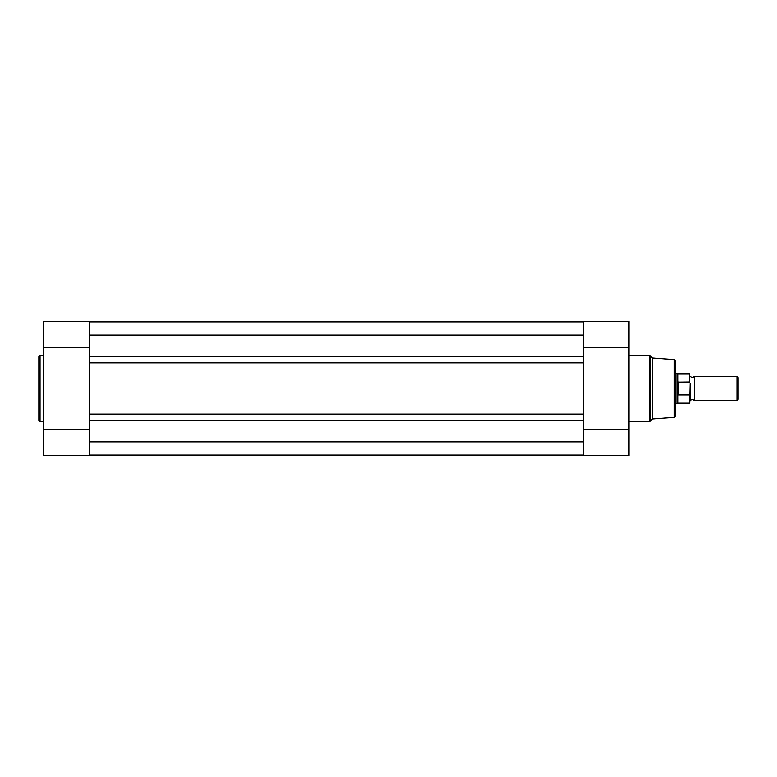 <?xml version="1.0" encoding="UTF-8"?>
<svg xmlns="http://www.w3.org/2000/svg" width="777" height="777" viewBox="0 0 777 777"><rect width="100%" height="100%" fill="white"/><g stroke="black" fill="none" stroke-linecap="round" stroke-linejoin="round"><path stroke-width="1.17" d="M652.389 358.032L652.389 418.968L674.067 417.366A1.195 1.195 0 0 0 675.174 416.171L675.174 360.829A1.195 1.195 0 0 0 674.067 359.634L652.389 358.032L650.339 355.983A1.195 1.195 0 0 0 649.494 355.633L629.001 355.633M652.389 418.968L650.339 421.017A1.195 1.195 0 0 1 649.494 421.367L649.494 355.633M629.001 321.328L583.42 321.328L629.001 321.328L629.001 455.672L583.42 455.672L629.001 455.672M629.001 421.367L649.494 421.367M629.001 429.759L583.42 429.759L583.42 455.672M583.42 321.328L583.42 347.241L629.001 347.241M690.17 376.505L692.268 377.709L694.366 376.505L694.366 400.495L692.268 399.291L690.17 400.495L690.17 388.5M736.984 376.505L738.15 377.671L738.15 399.329L736.984 400.495L736.984 376.505L694.366 376.505M675.174 373.504L676.981 373.504L676.981 388.5L678.175 382.158L689.694 382.031L689.694 373.805L689.694 382.031M689.694 394.969L678.535 394.969L678.02 394.357L678.02 403.195L689.694 403.195L690.17 383.216M690.17 393.784L689.694 403.195M678.02 394.357L676.981 388.5L676.981 403.496L678.02 403.195M678.175 394.842L678.175 382.158M678.535 394.969L678.535 382.031M689.694 373.805L678.02 373.805L678.02 382.643M583.42 356.536L583.42 335.12L89.229 335.12L89.229 356.536L583.42 356.536L583.42 441.88L89.229 441.88L89.229 420.464L583.42 420.464M89.229 321.931L583.42 321.931L89.229 321.931M89.229 455.069L583.42 455.069M89.229 420.464L89.229 414.112L583.42 414.112M89.229 414.112L89.229 362.888L583.42 362.888M89.229 356.536L89.229 362.888M38.85 420.163L38.85 356.837A1.195 1.195 0 0 1 40.045 355.633L40.045 421.367A1.195 1.195 0 0 1 38.85 420.163L38.85 356.837M43.648 429.759L89.229 429.759L89.229 455.672L43.648 455.672L43.648 321.328L89.229 321.328L43.648 321.328M43.648 355.633L40.045 355.633M43.648 421.367L40.045 421.367M43.648 347.241L89.229 347.241L89.229 321.328M650.339 355.983L650.339 421.017M674.067 417.366L674.067 359.634M678.02 373.805L676.981 373.504M675.174 403.496L676.981 403.496M694.366 400.495L736.984 400.495"/></g></svg>
